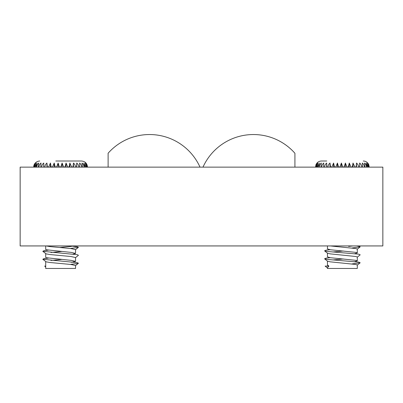 <?xml version="1.0" encoding="UTF-8"?>
<svg xmlns="http://www.w3.org/2000/svg" width="403" height="403" viewBox="0 0 403 403"><rect width="100%" height="100%" fill="white"/><g stroke="black" fill="none" stroke-linecap="round" stroke-linejoin="round"><path stroke-width="0.6" d="M202.991 167.134A55.327 55.327 0 0 1 294.92 153.266L294.92 167.134L294.92 153.266M108.115 153.226L108.115 167.134L108.115 153.226A55.327 55.327 0 0 1 200.009 167.134M382.85 245.931L382.85 167.134L20.15 167.134L20.15 245.931L382.85 245.931M40.799 167.134L40.99 163.049C39.721 164.056 39.051 165.366 38.975 166.978L38.975 167.134M55.785 161.009L81.517 161.009C85.144 161.361 87.134 163.351 87.486 166.978L85.884 163.049L87.174 167.134M43.877 167.134L43.751 163.049C42.476 164.056 41.801 165.366 41.726 166.978L41.726 167.134M47.368 167.134L46.929 163.049C45.68 164.056 45.02 165.366 44.945 166.978L44.945 167.134M51.186 167.134L50.44 163.049L48.551 167.134M55.241 167.134L54.203 163.049L52.455 167.134M59.422 167.134L58.123 163.049L56.556 167.134M63.634 167.134L62.107 163.049L60.762 167.134M67.775 167.134L66.052 163.049L64.964 167.134M71.734 167.134L69.865 163.049L69.054 167.134M75.426 167.134L75.426 166.978C75.351 165.366 74.691 164.056 73.447 163.049L72.943 167.134M78.751 167.134L78.751 166.978C78.671 165.366 77.996 164.056 76.716 163.049L76.525 167.134M81.628 167.134L81.628 166.978C81.552 165.366 80.872 164.056 79.593 163.049L79.713 167.134M83.99 167.134L83.99 166.978C83.915 165.366 83.25 164.056 81.995 163.049L82.434 167.134M85.774 167.134L83.874 163.049L84.62 167.134M86.937 167.134L85.184 163.049L86.212 167.134M72.525 161.009L77.366 161.009M33.928 167.134L35.283 163.049L33.761 166.978C33.464 165.603 34.834 161.422 39.731 161.009M34.729 167.134L35.827 163.049L34.114 167.134M36.169 167.134L36.98 163.049L35.116 167.134M38.204 167.134L38.718 163.049C37.479 164.056 36.824 165.366 36.754 166.978L36.754 167.134M76.716 163.049L76.716 167.134M73.447 163.049L73.447 167.134M69.865 163.049L69.865 167.134M66.052 163.049L66.052 167.134M62.107 163.049L62.107 167.134M58.123 163.049L58.123 167.134M54.203 163.049L54.203 167.134M50.44 163.049L50.44 167.134M46.929 163.049L46.929 167.134M43.751 163.049L43.751 167.134M45.7 261.597L45.7 268.458L75.547 268.458L75.547 265.517L70.933 264.479L49.831 262.489L46.123 261.824L42.799 259.275L77.371 262.675L78.444 263.255L77.955 263.451L70.298 264.413M71.412 262.323L75.547 261.371L71.18 260.363L46.209 257.713L45.7 257.391L45.7 253.643M48.3 250.172L43.872 250.737L42.799 251.316L46.123 253.865L49.831 254.53L70.933 256.52L75.547 257.557L75.547 261.371M72.943 254.152L75.547 253.411L71.18 252.404L46.209 249.754L45.7 249.432L45.7 245.931M46.199 245.931L49.831 246.571L70.933 248.56L75.547 249.598L75.547 253.411M72.943 246.193L74.399 245.931M61.573 259.441L50.949 260.434M61.573 251.482L50.949 252.474M59.674 247.502L71.412 246.404M69.926 245.931L77.371 246.757L78.444 247.336L70.298 248.495M42.799 251.316L77.371 254.716L78.444 255.295L75.467 257.683M48.3 258.132L43.872 258.696L42.799 259.275M45.735 266.106L44.627 266.106L45.7 266.952M330.551 167.134L329.986 163.049C328.757 164.056 328.107 165.366 328.037 166.978L328.037 167.134M315.519 167.134L315.957 164.721C317.05 162.369 318.889 161.129 321.483 161.009L326.742 161.009M334.465 167.134L333.603 163.049L331.765 167.134M338.58 167.134L337.442 163.049L335.754 167.134M342.787 167.134L341.396 163.049L339.91 167.134M346.983 167.134L345.376 163.049L344.127 167.134M351.068 167.134L349.28 163.049L348.298 167.134M354.937 167.134L353.018 163.049L352.323 167.134M358.494 167.134L358.494 166.978C358.423 165.366 357.753 164.056 356.494 163.049L356.106 167.134M361.657 167.134L361.657 166.978C361.582 165.366 360.902 164.056 359.617 163.049L359.547 167.134M364.347 167.134L364.347 166.978C364.272 165.366 363.597 164.056 362.322 163.049L362.569 167.134M366.493 167.134L366.493 166.978C366.423 165.366 365.768 164.056 364.534 163.049L365.093 167.134M368.05 167.134L366.196 163.049L367.052 167.134M368.972 167.134L367.279 163.049L368.413 167.134M369.239 167.134L368.795 164.721L367.743 163.049L369.128 167.134M315.912 167.134L317.171 163.049L315.574 167.134M316.96 167.134L317.952 163.049L316.174 167.134M318.632 167.134L319.332 163.049L317.423 167.134M320.889 167.134L321.277 163.049C320.027 164.056 319.362 165.366 319.287 166.978L319.287 167.134M323.674 167.134L323.745 163.049C322.471 164.056 321.796 165.366 321.72 166.978L321.72 167.134M326.924 167.134L326.672 163.049C325.407 164.056 324.737 165.366 324.662 166.978L324.662 167.134M359.617 163.049L359.617 167.134M356.494 163.049L356.494 167.134M353.018 163.049L353.018 167.134M349.28 163.049L349.28 167.134M345.376 163.049L345.376 167.134M341.396 163.049L341.396 167.134M337.442 163.049L337.442 167.134M333.603 163.049L333.603 167.134M329.986 163.049L329.986 167.134M326.672 163.049L326.672 167.134M327.453 261.119L327.453 264.902L328.908 266.106L327.453 267.703L327.453 268.458L357.3 268.458L357.3 265.023L355.914 264.479L330.173 261.824L327.543 261.189L324.566 258.797L327.861 259.472L358.69 262.126L360.191 262.776L351.96 263.925M354.731 261.643L357.3 260.877L356.061 260.363L330.374 257.713L327.453 256.897L327.453 253.16M330.022 249.704L326.062 250.187L324.566 250.837L327.543 253.23L330.173 253.865L355.914 256.52L357.3 257.064L357.3 260.877M354.731 253.683L357.3 252.918L356.061 252.404L330.374 249.754L327.453 248.938L327.453 245.931M330.354 245.931L355.914 248.56L357.3 249.104L357.3 252.918M348.655 246.404L353.104 245.931M343.376 258.983L332.797 259.945M343.376 251.024L332.797 251.986M356.62 245.931L358.69 246.208L360.191 246.858L351.96 248.006M324.566 250.837L327.861 251.512L358.69 254.167L360.191 254.817L357.209 257.21M330.022 257.663L326.062 258.147L324.566 258.797M328.339 265.804L326.062 266.106M328.908 266.106L325.12 266.106L327.674 268.131M40.799 166.978L41.726 166.978M43.877 166.978L44.945 166.978M47.368 166.978L48.551 166.978M51.186 166.978L52.455 166.978M55.241 166.978L56.556 166.978M59.422 166.978L60.762 166.978M63.634 166.978L64.964 166.978M67.775 166.978L69.054 166.978M71.734 166.978L72.943 166.978M75.426 166.978L76.525 166.978M78.751 166.978L79.713 166.978M81.628 166.978L82.434 166.978M83.99 166.978L84.62 166.978M85.774 166.978L86.212 166.978M34.729 166.978L35.116 166.978M36.169 166.978L36.754 166.978M38.204 166.978L38.975 166.978M330.551 166.978L331.765 166.978M334.465 166.978L335.754 166.978M338.58 166.978L339.91 166.978M342.787 166.978L344.127 166.978M346.983 166.978L348.298 166.978M351.068 166.978L352.323 166.978M354.937 166.978L356.106 166.978M358.494 166.978L359.547 166.978M361.657 166.978L362.569 166.978M364.347 166.978L365.093 166.978M366.493 166.978L367.052 166.978M368.05 166.978L368.413 166.978M315.912 166.978L316.174 166.978M316.96 166.978L317.423 166.978M318.632 166.978L319.287 166.978M320.889 166.978L321.72 166.978M323.674 166.978L324.662 166.978M326.924 166.978L328.037 166.978M78.444 247.336L75.467 249.724M78.444 263.255L75.467 265.642M368.795 164.721C367.707 162.369 365.864 161.129 363.269 161.009M360.191 246.858L357.209 249.25M360.191 262.776L357.209 265.169"/></g></svg>
